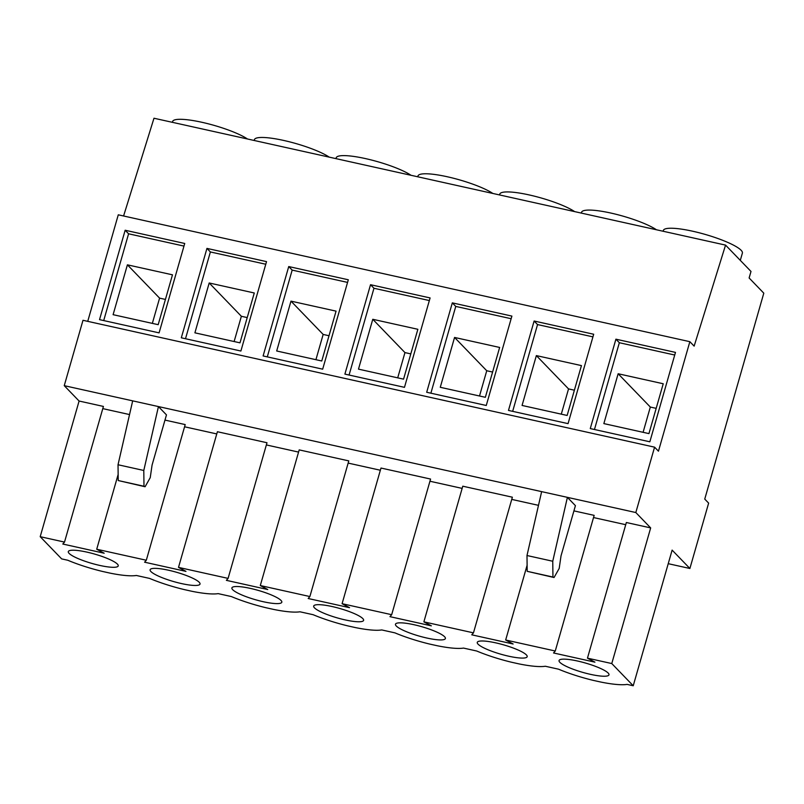<?xml version="1.0" encoding="UTF-8"?>
<svg xmlns="http://www.w3.org/2000/svg" width="804" height="804" viewBox="0 0 804 804"><rect width="100%" height="100%" fill="white"/><g stroke="black" fill="none" stroke-linecap="round" stroke-linejoin="round"><path stroke-width="1.21" d="M495.787 642.868A25.959 4.864 -164 0 0 477.264 642.376A25.959 4.864 -164 0 0 508.661 656.195A25.959 4.864 -164 0 0 527.183 656.687A25.959 4.864 -164 0 0 495.787 642.868M414 624.718A25.959 4.864 -164 0 0 395.478 624.216A25.959 4.864 -164 0 0 426.874 638.034A25.959 4.864 -164 0 0 445.396 638.537A25.959 4.864 -164 0 0 414 624.718M332.213 606.558A25.959 4.864 -164 0 0 313.691 606.065A25.959 4.864 -164 0 0 345.077 619.884A25.959 4.864 -164 0 0 363.599 620.376A25.959 4.864 -164 0 0 332.213 606.558M250.416 588.407A25.959 4.864 -164 0 0 231.894 587.905A25.959 4.864 -164 0 0 263.29 601.724A25.959 4.864 -164 0 0 281.812 602.226A25.959 4.864 -164 0 0 250.416 588.407M335.951 158.629L336.183 157.815A41.104 7.708 16 0 1 365.508 158.599A41.104 7.708 16 0 1 411.055 175.302M168.629 570.247A25.959 4.864 -164 0 0 150.107 569.755A25.959 4.864 -164 0 0 181.493 583.573A25.959 4.864 -164 0 0 200.015 584.066A25.959 4.864 -164 0 0 168.629 570.247M254.154 140.479L254.396 139.665A41.104 7.708 16 0 1 283.722 140.449A41.104 7.708 16 0 1 329.258 157.152M577.584 661.029A25.959 4.864 -164 0 0 559.061 660.526A25.959 4.864 -164 0 0 590.458 674.345A25.959 4.864 -164 0 0 608.98 674.837A25.959 4.864 -164 0 0 577.584 661.029M86.832 552.097A25.959 4.864 -164 0 0 68.31 551.594A25.959 4.864 -164 0 0 99.706 565.413A25.959 4.864 -164 0 0 118.228 565.915A25.959 4.864 -164 0 0 86.832 552.097M172.368 122.319L172.599 121.504A41.104 7.708 16 0 1 201.925 122.288A41.104 7.708 16 0 1 247.471 138.992M663.119 231.25L663.35 230.436A41.104 7.708 16 0 1 692.676 231.22A41.104 7.708 16 0 1 742.383 253.099L740.303 260.365M417.738 176.79L417.979 175.965A41.104 7.708 16 0 1 447.305 176.759A41.104 7.708 16 0 1 492.842 193.452M499.535 194.94L499.766 194.126A41.104 7.708 16 0 1 529.092 194.91A41.104 7.708 16 0 1 574.639 211.613M581.322 213.1L581.563 212.276A41.104 7.708 16 0 1 610.889 213.06A41.104 7.708 16 0 1 656.426 229.763M633.23 685.762L672.124 550.107L689.892 568.488L708.636 503.113L704.746 499.093L763.8 293.169L749.127 277.983L750.996 271.44L725.56 245.109L694.143 346.122L689.852 341.68L658.456 451.185L654.577 447.165L635.823 512.54L650.667 527.906L611.774 663.551L633.23 685.762L627.1 684.395A47.597 8.924 -164 0 1 600.879 682.063L593.332 680.395A47.597 8.924 -164 0 1 558.529 669.179L545.313 666.245A47.597 8.924 -164 0 1 519.082 663.913L511.545 662.235A47.597 8.924 -164 0 1 476.732 651.019L463.516 648.084A47.597 8.924 -164 0 1 437.296 645.753L429.748 644.084A47.597 8.924 -164 0 1 394.945 632.869L381.729 629.934A47.597 8.924 -164 0 1 355.499 627.602L347.961 625.924A47.597 8.924 -164 0 1 313.158 614.708L299.932 611.784A47.597 8.924 -164 0 1 273.712 609.442L266.164 607.774A47.597 8.924 -164 0 1 231.361 596.558L218.145 593.623A47.597 8.924 -164 0 1 191.925 591.292L184.377 589.613A47.597 8.924 -164 0 1 149.574 578.408L136.348 575.473A47.597 8.924 -164 0 1 110.128 573.141L102.58 571.463A47.597 8.924 -164 0 1 67.777 560.247L61.657 558.891L40.2 536.69L64.511 542.087L62.802 544.037L104.178 553.222L96.711 549.232L146.308 560.237L144.589 562.197L185.965 571.383L178.508 567.383L228.095 578.388L226.376 580.347L267.762 589.533L260.295 585.543L309.882 596.548L308.173 598.508L349.549 607.683L342.092 603.693L380.985 468.039L430.572 479.053L391.679 614.698L342.092 603.693M473.466 632.859L512.369 497.204L462.772 486.199L423.879 621.854L473.466 632.859L471.757 634.818L513.133 643.994L505.666 640.004L527.112 565.242M505.666 640.004L555.262 651.009L594.156 515.364L573.925 510.872M260.295 585.543L299.199 449.888L348.785 460.893L309.882 596.548M178.508 567.383L217.402 431.728L266.988 442.743L228.095 578.388M635.823 512.54L567.403 497.354L552.75 561.242L552.951 577.041L554.046 577.513L559.192 568.438L561.031 555.825L575.423 505.656L567.403 497.354L158.438 406.573L166.468 414.884L152.077 465.054L150.237 477.656L145.092 486.742L118.228 480.541L118.027 464.752L143.795 470.471L158.438 406.573L64.25 385.669L79.093 401.035L40.2 536.69M64.511 542.087L103.414 406.432L79.093 401.035M102.781 408.623L129.534 414.562M146.308 560.237L185.201 424.582L164.971 420.09M184.568 426.783L216.768 433.929M266.365 444.934L298.565 452.089M348.152 463.094L380.352 470.239M429.949 481.244L462.149 488.39M511.736 499.405L538.499 505.344M593.533 517.555L625.733 524.7M650.667 527.906L626.356 522.51L587.463 658.154L611.774 663.551M118.148 474.46L96.711 549.232M555.262 651.009L553.544 652.969L594.93 662.154L587.463 658.154M391.679 614.698L389.96 616.658L431.346 625.844L423.879 621.854M689.892 568.488L668.235 563.684M725.56 245.109L153.986 118.238L123.585 215.985M689.852 341.68L118.278 214.809L87.736 321.349M344.896 374.111L404.472 387.337L430.1 297.932L370.533 284.706L344.896 374.111M426.693 392.262L486.259 405.487L511.897 316.093L452.32 302.867L426.693 392.262M508.48 410.422L568.056 423.638L593.684 334.243L534.117 321.017L508.48 410.422M263.109 355.951L322.675 369.177L348.313 279.782L288.736 266.556L263.109 355.951M181.312 337.801L240.888 351.026L266.526 261.622L206.95 248.396L181.312 337.801M590.267 428.572L649.843 441.798L675.481 352.393L615.904 339.177L590.267 428.572M99.525 319.64L159.091 332.866L184.729 243.471L125.153 230.245L99.525 319.64M654.577 447.165L82.993 320.293L64.25 385.669M183.975 246.094L128.59 233.793L103.706 320.575M128.59 233.793L125.153 230.245M127.404 264.828L113.103 314.676L158.187 324.675L172.478 274.827L127.404 264.828L159.584 298.133L152.338 323.379M674.727 355.026L619.341 342.725L594.457 429.507M619.341 342.725L615.904 339.177M618.145 373.749L603.854 423.597L648.939 433.607L663.23 383.759L618.145 373.749L650.325 407.055L643.089 432.311M165.433 299.43L159.584 298.133M656.175 408.352L650.325 407.055M118.228 480.541L143.986 486.259L143.795 470.471M118.027 464.752L132.68 400.854M143.986 486.259L145.092 486.742M265.772 264.245L210.377 251.953L185.503 338.725M210.377 251.953L206.95 248.396M209.191 282.978L194.9 332.826L239.984 342.836L254.275 292.988L209.191 282.978L241.371 316.284L234.125 341.539M247.22 317.58L241.371 316.284M552.951 577.041L527.183 571.322L554.046 577.513M541.635 491.636L526.992 555.524L527.183 571.322M552.75 561.242L526.992 555.524M347.559 282.405L292.174 270.104L267.29 356.886M292.174 270.104L288.736 266.556M290.978 301.138L276.687 350.986L321.771 360.986L336.062 311.138L290.978 301.138L323.158 334.434L315.922 359.689M592.93 336.866L537.544 324.575L512.661 411.346M537.544 324.575L534.117 321.017M536.358 355.599L522.067 405.447L567.142 415.457L581.443 365.609L536.358 355.599L568.539 388.905L561.292 414.15M511.143 318.716L455.757 306.414L430.874 393.196M455.757 306.414L452.32 302.867M454.561 337.449L440.27 387.297L485.355 397.297L499.646 347.449L454.561 337.449L486.742 370.744L479.506 396M429.356 300.555L373.96 288.264L349.077 375.036M373.96 288.264L370.533 284.706M372.775 319.288L358.483 369.136L403.558 379.146L417.859 329.298L372.775 319.288L404.955 352.594L397.709 377.85M329.007 335.74L323.158 334.434M410.804 353.891L404.955 352.594M492.591 372.051L486.742 370.744M574.388 390.201L568.539 388.905"/></g></svg>
